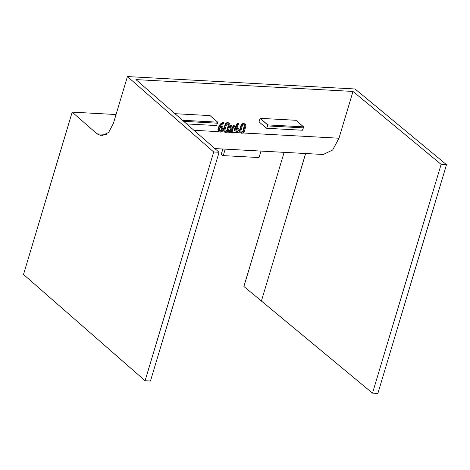 <?xml version="1.0" encoding="UTF-8"?>
<svg xmlns="http://www.w3.org/2000/svg" width="470" height="470" viewBox="0 0 470 470"><rect width="100%" height="100%" fill="white"/><g stroke="black" fill="none" stroke-linecap="round" stroke-linejoin="round"><path stroke-width="0.7" d="M260.997 151.082L259.052 157.562L223.256 155.611A8.677 4.894 93.1 0 1 221.828 154.871A8.677 4.894 93.1 0 1 221.758 154.806L221.217 154.325L222.809 149.002M223.256 155.611L225.201 149.131M222.862 149.002L221.258 154.36M182.454 120.255L217.722 122.177L217.434 123.187A8.677 4.894 93.1 0 1 216.464 125.549L186.649 123.927M217.722 122.177L209.984 115.597L174.94 113.687M116.049 114.527L72.198 112.136L97.061 133.868L106.455 134.379M97.061 133.868L101.655 135.871L108.629 132.446L113.405 123.346L127.435 76.569L355.056 88.983L446.5 164.676L377.868 393.431L372.498 393.137L243.889 286.483L284.133 152.345M214.843 148.567L323.207 154.477L332.643 150.036L338.976 138.215L353.005 91.438L135.942 79.6L219.091 152.274L150.459 381.029L145.089 380.735L23.5 274.468L72.198 112.136M127.435 76.569L213.715 151.98L145.089 380.735M240.805 131.947L241.539 132L242.984 130.877L244.494 124.809M224.889 131.077L225.629 131.13L227.069 130.008L228.579 123.945M219.373 130.778L220.095 130.83L221.546 129.661L221.905 127.435M244.988 126.007L244.253 124.767L243.654 124.738L242.332 125.866L240.763 131.101L241.374 132.334L241.974 132.364L243.413 131.242L244.988 126.007L244.553 125.643M244.735 124.944L244.253 124.767M240.993 132.182L241.374 132.334L240.946 131.964M241.974 132.364L241.539 132M243.413 131.242L242.984 130.877M229.072 125.143L228.338 123.898L227.738 123.869L226.422 124.996L224.848 130.231L225.459 131.465L226.058 131.494L227.504 130.378L229.072 125.143L228.643 124.773M228.82 124.08L228.338 123.898M225.077 131.312L225.459 131.465L225.03 131.101M226.058 131.494L225.629 131.13M227.504 130.378L227.069 130.008M219.561 131.013L220.53 131.195L221.981 130.031L222.386 128.68L221.67 127.399L220.101 127.311L219.326 129.885L219.931 131.165L219.496 130.795M220.53 131.195L220.095 130.83M221.981 130.031L221.546 129.661M222.386 128.68L221.952 128.316M222.151 127.576L221.67 127.399M266.578 128.281L302.374 130.237A8.677 4.894 -86.9 0 0 303.344 127.869L303.632 126.865L267.835 124.914L267.548 125.919A8.677 4.894 93.1 0 1 266.578 128.281L259.035 121.871L260.098 118.334L295.894 120.285L303.632 126.865M232.245 132.734L231.575 130.125L229.613 132.511L228.99 132.105L231.316 129.274L230.77 126.177L231.34 125.737L231.722 126.001L232.074 128.48L234.072 125.948L234.706 126.383L232.345 129.326L232.926 132.329L232.245 132.734L231.534 132.123L231.269 130.513M245.904 126.072L244.341 131.283C243.807 132.569 242.925 133.227 241.703 133.251L240.288 132.904L239.841 131.036L241.41 125.825C241.897 124.568 242.737 123.91 243.924 123.851L245.469 124.233L245.904 126.072M238.331 128.645L237.867 130.214L238.936 130.719L237.597 131.095L237.156 132.581L236.263 132.887L236.674 131.048L234.689 130.936L234.407 130.478L237.849 123.598L238.513 124.015L235.546 130.084L236.945 130.161L237.409 128.598L237.955 128.157L238.331 128.645L237.52 127.793L237.902 128.281M234.689 130.936L233.978 130.114L234.26 130.572L234.013 130.014L237.174 123.516L237.673 123.163L238.513 124.015M237.967 129.873L238.936 130.719M231.963 127.693L233.643 125.584L234.706 126.383M229.331 132.575L228.561 131.741L228.896 132.211L228.679 131.524L230.888 128.909L230.341 125.813L230.911 125.373L231.722 126.001M229.989 125.202L228.426 130.413C227.891 131.7 227.01 132.358 225.788 132.381L224.372 132.035L223.932 130.167L225.494 124.955C225.988 123.698 226.822 123.04 228.009 122.981L229.56 123.369L229.989 125.202M218.397 129.867L219.261 126.971L220.683 124.456L223.391 122.729L223.779 123.211L221.329 124.92L220.365 126.424L222.88 126.859L223.303 128.739L222.903 130.073C222.375 131.377 221.493 132.047 220.26 132.082L218.838 131.729L217.963 129.503L218.832 126.606L220.254 124.092L222.804 122.388L223.344 122.846M222.962 122.365L223.779 123.211M218.838 131.729L217.963 129.503M220.506 126.089L222.88 126.859M224.372 132.035L223.503 129.802L225.065 124.591C225.553 123.334 226.393 122.676 227.58 122.617L229.56 123.369M230.911 125.373L231.287 125.637M233.86 125.531L234.277 126.019M236.263 132.887L235.799 132.164L236.146 131.018M237.673 123.163L238.084 123.651M235.711 129.749L236.51 129.796L237.52 127.793M238.108 129.885L238.507 130.355M240.288 132.904L239.412 130.672L240.975 125.461C241.468 124.203 242.309 123.545 243.489 123.481L245.469 124.233M267.835 124.914L260.098 118.334M267.812 124.991L260.075 118.411L267.812 124.991M244.518 123.88L244.083 123.516M243.924 123.851L243.489 123.481M241.41 125.825L240.975 125.461M239.841 131.036L239.412 130.672M237.409 128.598L236.98 128.234M236.945 130.161L236.51 129.796M237.849 123.598L237.415 123.234M234.442 130.384L234.013 130.014M236.234 132.528L235.799 132.164M234.072 125.948L233.643 125.584M233.878 126.113L233.449 125.743M230.77 126.177L230.341 125.813M230.752 126.395L230.324 126.025M231.316 129.274L230.888 128.909M229.113 131.888L228.679 131.524M228.602 123.011L228.173 122.647M228.009 122.981L227.58 122.617M225.494 124.955L225.065 124.591M223.932 130.167L223.503 129.802M221.916 126.512L221.488 126.142M223.232 122.752L222.804 122.388M220.683 124.456L220.254 124.092M219.261 126.971L218.832 126.606M353.005 91.438L441.13 164.383L372.498 393.137M446.5 164.676L441.13 164.383M219.091 152.274L213.715 151.98M217.434 123.187L183.7 121.348M261.355 301.135L305.641 153.52M303.344 127.869L267.548 125.919M338.976 138.215L242.92 132.975M218.75 131.659L193.951 130.302M224.284 131.958L221.464 131.806M228.726 132.199L227.004 132.105M235.917 132.593L232.873 132.428M240.199 132.828L237.121 132.657M231.704 132.364L229.889 132.264M237.603 123.88L237.174 123.516M231.634 132.305L232.062 132.669M238.372 129.978L238.807 130.343M237.785 127.881L238.214 128.251M237.973 123.263L238.402 123.628M234.054 130.496L234.483 130.866M234.16 125.631L234.595 125.995M231.193 125.461L231.622 125.825M228.632 132.123L229.06 132.487M223.238 122.453L223.673 122.817"/></g></svg>
